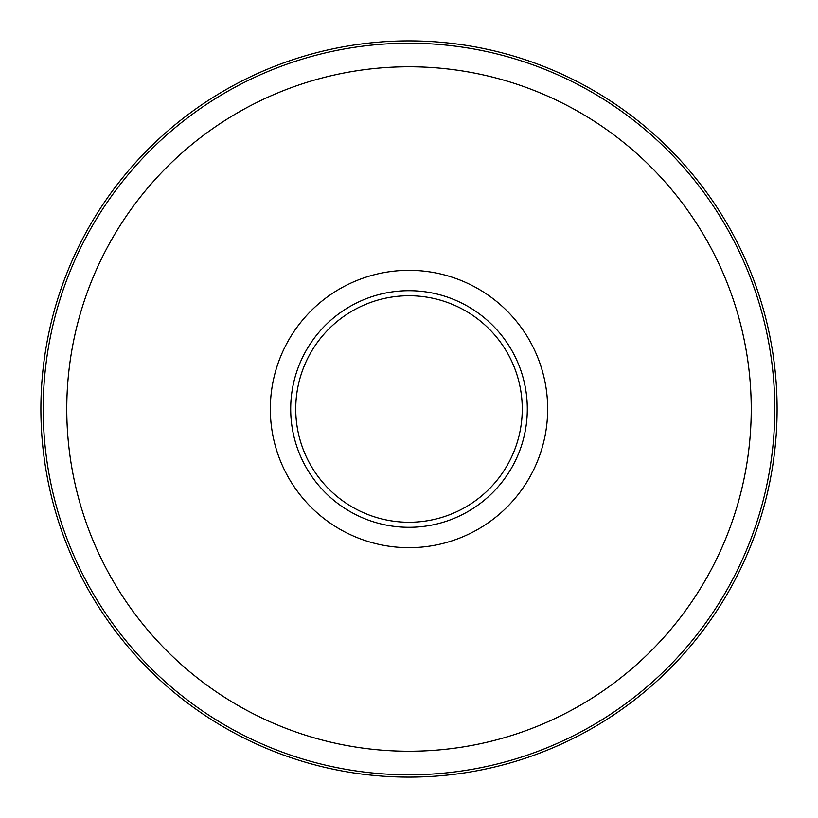 <?xml version="1.0" encoding="UTF-8"?>
<svg xmlns="http://www.w3.org/2000/svg" width="818" height="818" viewBox="0 0 818 818"><rect width="100%" height="100%" fill="white"/><g stroke="black" fill="none" stroke-linecap="round" stroke-linejoin="round"><path stroke-width="1.23" d="M409 295.738A113.262 113.262 0 0 1 507.088 465.626A113.262 113.262 0 0 1 310.912 465.626A113.262 113.262 0 0 1 409 295.738M319.337 478.193A113.262 113.262 0 0 1 319.337 339.807M498.663 339.807A113.262 113.262 0 0 1 498.663 478.193M409 290.697A118.303 118.303 0 0 1 511.454 468.152A118.303 118.303 0 0 1 306.546 468.152A118.303 118.303 0 0 1 409 290.697M409 40.9A368.1 368.1 0 0 1 727.785 593.05A368.1 368.1 0 0 1 90.215 593.05A368.1 368.1 0 0 1 409 40.9M409 270.329A138.671 138.671 0 0 1 529.093 478.336A138.671 138.671 0 0 1 288.907 478.336A138.671 138.671 0 0 1 409 270.329M409 66.769A342.231 342.231 0 0 1 705.382 580.115A342.231 342.231 0 0 1 112.618 580.115A342.231 342.231 0 0 1 409 66.769M409 43.221A365.779 365.779 0 0 1 725.781 591.895A365.779 365.779 0 0 1 92.219 591.895A365.779 365.779 0 0 1 409 43.221"/></g></svg>
